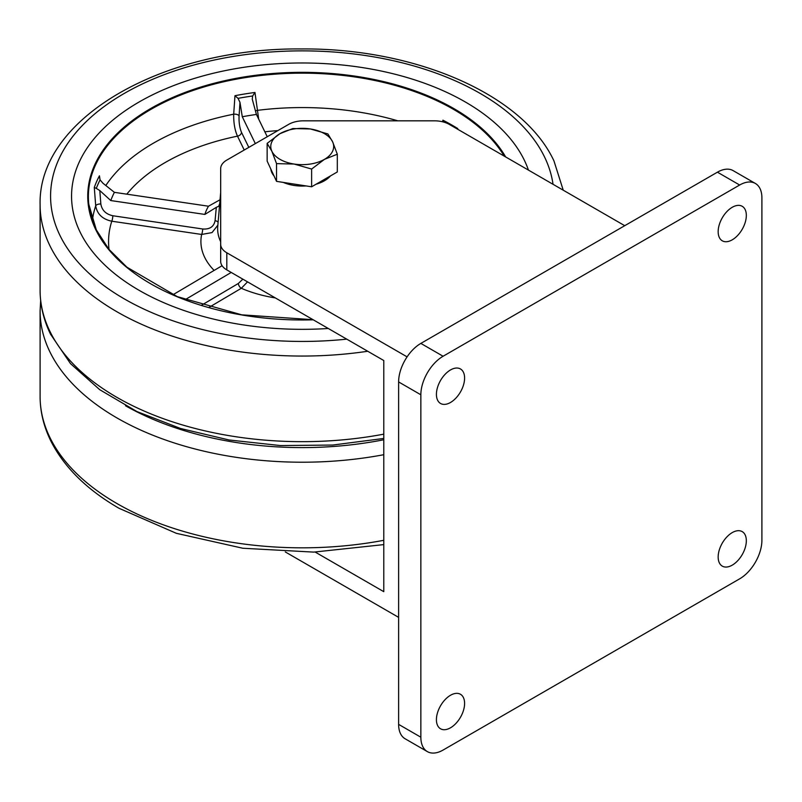 <?xml version="1.0" encoding="UTF-8"?>
<svg xmlns="http://www.w3.org/2000/svg" width="802" height="802" viewBox="0 0 802 802"><rect width="100%" height="100%" fill="white"/><g stroke="black" fill="none" stroke-linecap="round" stroke-linejoin="round"><path stroke-width="1.2" d="M436.418 394.343A19.92 11.499 -60 0 1 445.12 374.293A19.92 11.499 -60 0 1 460.468 368.96A19.92 11.499 -60 0 1 464.599 378.073A19.92 11.499 -60 0 1 455.897 398.123A19.92 11.499 -60 0 1 440.549 403.466A19.92 11.499 -60 0 1 436.418 394.343M718.161 557.009A19.92 11.499 -60 0 1 726.853 536.959A19.92 11.499 -60 0 1 742.201 531.616A19.92 11.499 -60 0 1 746.331 540.738A19.92 11.499 -60 0 1 737.639 560.788A19.92 11.499 -60 0 1 722.281 566.122A19.92 11.499 -60 0 1 718.161 557.009M718.161 231.688A19.92 11.499 -60 0 1 726.853 211.638A19.92 11.499 -60 0 1 742.201 206.294A19.92 11.499 -60 0 1 746.331 215.417A19.92 11.499 -60 0 1 737.639 235.467A19.92 11.499 -60 0 1 722.281 240.8A19.92 11.499 -60 0 1 718.161 231.688M436.418 719.665A19.92 11.499 -60 0 1 445.12 699.615A19.92 11.499 -60 0 1 460.468 694.281A19.92 11.499 -60 0 1 464.599 703.394A19.92 11.499 -60 0 1 455.897 723.444A19.92 11.499 -60 0 1 440.549 728.787A19.92 11.499 -60 0 1 436.418 719.665M398.614 724.366L420.849 737.208A31.458 18.165 120 0 0 427.366 751.614L405.12 738.772A31.458 18.165 -60 0 1 398.614 724.366L398.614 381.932A31.458 18.165 -60 0 1 420.849 343.406L717.419 172.179A31.458 18.165 -60 0 1 733.138 170.625L755.384 183.468A31.458 18.165 120 0 0 739.655 185.021L717.419 172.179M315.176 552.067L383.787 591.676L383.787 360.529L226.816 269.903A20.972 12.11 180 0 1 220.67 261.342L220.67 244.219A20.972 12.11 0 0 0 226.816 252.78L407.085 356.86M420.849 343.406L443.095 356.248L739.655 185.021M755.384 183.468A31.458 18.165 120 0 1 761.9 197.863L761.9 540.307A31.458 18.165 120 0 1 739.655 578.833L443.095 750.05A31.458 18.165 120 0 1 427.366 751.614M420.849 737.208L420.849 394.774L398.614 381.932M443.095 356.248A31.458 18.165 120 0 0 420.849 394.774M220.67 244.219L220.67 168.641A20.972 12.11 0 0 1 226.816 160.079L288.67 124.37A20.972 12.11 0 0 1 303.497 120.821L434.413 120.821A20.972 12.11 0 0 1 449.24 124.37L624.738 225.693M285.291 551.936L398.614 617.36M330.454 175.919A31.458 18.165 180 0 1 316.118 184.199M306.063 185.934A31.458 18.165 180 0 1 294.083 185.442A31.458 18.165 180 0 1 283.296 182.405M274.033 175.959A31.458 18.165 180 0 1 270.835 169.062M337.311 154.225L337.311 171.959L311.627 186.786L276.54 181.362L267.146 161.112L267.146 143.368L271.848 151.207A31.458 18.165 180 0 1 279.988 133.663A31.458 18.165 180 0 1 310.364 128.962A31.458 18.165 180 0 1 332.609 141.804A31.458 18.165 180 0 1 324.469 159.347L337.311 154.225L332.609 141.804L327.908 133.964L310.364 128.962L292.83 128.541L279.988 133.663L267.146 143.368M294.083 164.039A31.458 18.165 180 0 1 271.848 151.207L276.54 163.628L294.083 164.039A31.458 18.165 0 0 0 324.469 159.347L311.627 169.052L294.083 164.039M276.54 181.362L276.54 163.628M311.627 186.786L311.627 169.052M80.13 232.139A230.675 133.182 180 0 1 71.558 196.159A230.675 133.182 180 0 1 270.775 64.22A230.675 133.182 180 0 1 524.318 160.179A230.675 133.182 180 0 1 528.438 170.094A230.675 133.182 180 0 0 524.318 160.179A230.675 133.182 180 0 0 270.775 64.22A230.675 133.182 180 0 0 71.558 196.159A230.675 133.182 180 0 0 80.13 232.139A230.675 133.182 180 0 0 328.279 328.479A230.675 133.182 180 0 1 80.13 232.139M442.644 121.794L442.904 120.18A212.209 122.516 180 0 1 457.752 128.561L457.752 129.282M252.64 95.989A210.725 121.663 0 0 0 238.024 98.355L239.978 102.345L242.284 116.751A195.878 113.082 0 0 1 256.409 114.455L252.259 99.187L252.64 95.989L254.966 92.471L258.695 119.147M239.978 102.345L239.076 115.819A4.19 2.015 3.8 0 0 233.693 114.195L234.966 95.709A212.209 122.516 180 0 1 254.966 92.471M100.07 179.899A210.725 121.663 0 0 0 96.31 188.39L99.809 190.565L110.766 200.55A195.878 113.082 0 0 1 114.395 192.34L103.017 183.297L100.07 179.899L99.438 175.818L99.999 179.778M99.809 190.565L100.841 203.999A4.19 2.035 -4.4 0 0 95.709 205.883L94.295 187.437A212.209 122.516 180 0 1 99.438 175.818M185.082 299.717L231.217 272.449M172.921 294.775L222.084 265.713M443.656 122.064L442.904 120.18M242.284 116.751L255.337 143.608M256.409 114.455L267.246 136.741M239.076 115.819C238.816 122.385 239.628 127.899 241.512 132.37A4.19 3.298 -25.9 0 1 237.492 136.15C234.816 130.225 233.552 122.906 233.693 114.195A210.375 121.463 180 0 0 105.814 185.513M255.457 111.027A4.19 2.175 172.7 0 1 257.292 110.375A210.375 121.463 180 0 1 397.782 120.821M238.024 98.355L234.966 95.709M220.61 199.447L208.49 206.214A98.897 57.092 180 0 0 204.861 214.425L110.766 200.55M219.828 205.523L218.816 206.214A84.561 48.822 180 0 1 219.708 203.568M114.395 192.34L208.49 206.214M100.841 203.999C101.914 210.294 105.904 214.204 112.821 215.748L202.695 228.991A4.19 0.852 -81.6 0 1 201.653 234.455L111.789 221.212C102.536 219.257 97.172 214.144 95.709 205.883A210.375 121.463 180 0 0 92.39 220.38M112.821 215.748A4.19 0.852 -81.6 0 1 111.789 221.212A193.663 111.809 0 0 0 109.052 249.482M202.695 228.991C209.763 229.502 213.893 226.715 215.076 220.65L216.309 207.337L204.861 214.425M218.094 222.415A4.19 2.165 5.2 0 0 215.076 220.65M217.853 225.192L212.019 232.59L201.653 234.455A101.313 58.496 180 0 0 204.68 257.332A101.313 58.496 180 0 0 214.134 270.414M216.309 207.337L218.816 206.214M96.31 188.39L94.295 187.437M201.402 305.301L238.344 283.467A4.19 2.446 -120.6 0 0 241.332 288.279L208.841 307.487M238.344 283.467L242.846 279.156M247.527 281.863L241.332 288.279A101.313 58.496 180 0 0 275.357 297.933M220.67 195.137A81.573 47.097 0 0 0 220.67 197.172M220.67 199.989A81.804 47.228 180 0 1 220.53 194.004A81.804 47.228 180 0 1 220.67 192.691M226.816 252.78L226.816 269.903M367.727 351.256A262.124 151.337 180 0 1 49.844 245.602A262.124 151.337 180 0 1 40.1 204.721L40.1 290.324A262.124 151.337 0 0 0 49.844 331.216A262.124 151.337 0 0 0 383.787 434.153M553.029 184.29A251.638 145.282 0 0 0 544.508 156.901A251.638 145.282 0 0 0 234.244 56.27A251.638 145.282 0 0 0 59.939 235.407A251.638 145.282 0 0 0 346.755 339.146M313.271 319.818A214.475 123.829 180 0 1 95.729 229.613A214.475 123.829 180 0 1 239.277 77.784A214.475 123.829 180 0 1 505.661 156.941M504.237 156.119A213.843 123.458 0 0 0 260.139 75.578A213.843 123.458 0 0 0 88.791 204.259A213.843 123.458 0 0 0 96.22 229.733M277.853 130.606A193.663 111.809 0 0 0 264.85 131.819M241.512 132.37L248.81 147.378M244.229 150.024L237.492 136.15A193.663 111.809 0 0 0 126.796 194.164M220.53 194.004L217.753 226.375A84.581 48.832 0 0 0 220.67 241.723M383.787 454.704A262.124 151.337 180 0 1 116.871 417.882A262.124 151.337 180 0 1 40.1 310.875L40.1 396.489A262.124 151.337 0 0 0 116.871 503.496A262.124 151.337 0 0 0 383.787 540.307M125.533 405.762A251.638 145.282 0 0 0 383.787 439.757M563.235 190.184L553.941 160.881C522.844 94.065 414.584 47.909 301.211 48.952C163.448 47.569 37.854 117.974 40.1 204.721M383.787 438.453L332.72 445.05L280.449 445.561L229.041 439.977L180.55 428.489L136.871 411.526L99.699 389.672L70.496 363.617L50.516 334.163C43.609 319.958 40.14 305.351 40.1 290.324M313.081 319.707L241.793 314.835L177.312 296.64L126.916 267.186L108.861 249.252L96.3 229.843L88.791 204.259M383.787 544.608L313.732 552.107L242.836 548.247L176.33 533.31L119.047 508.298C87.608 490.122 65.152 468.238 51.679 442.644C44.01 427.737 40.15 412.348 40.1 396.489M40.661 300.6L40.1 310.875"/></g></svg>
